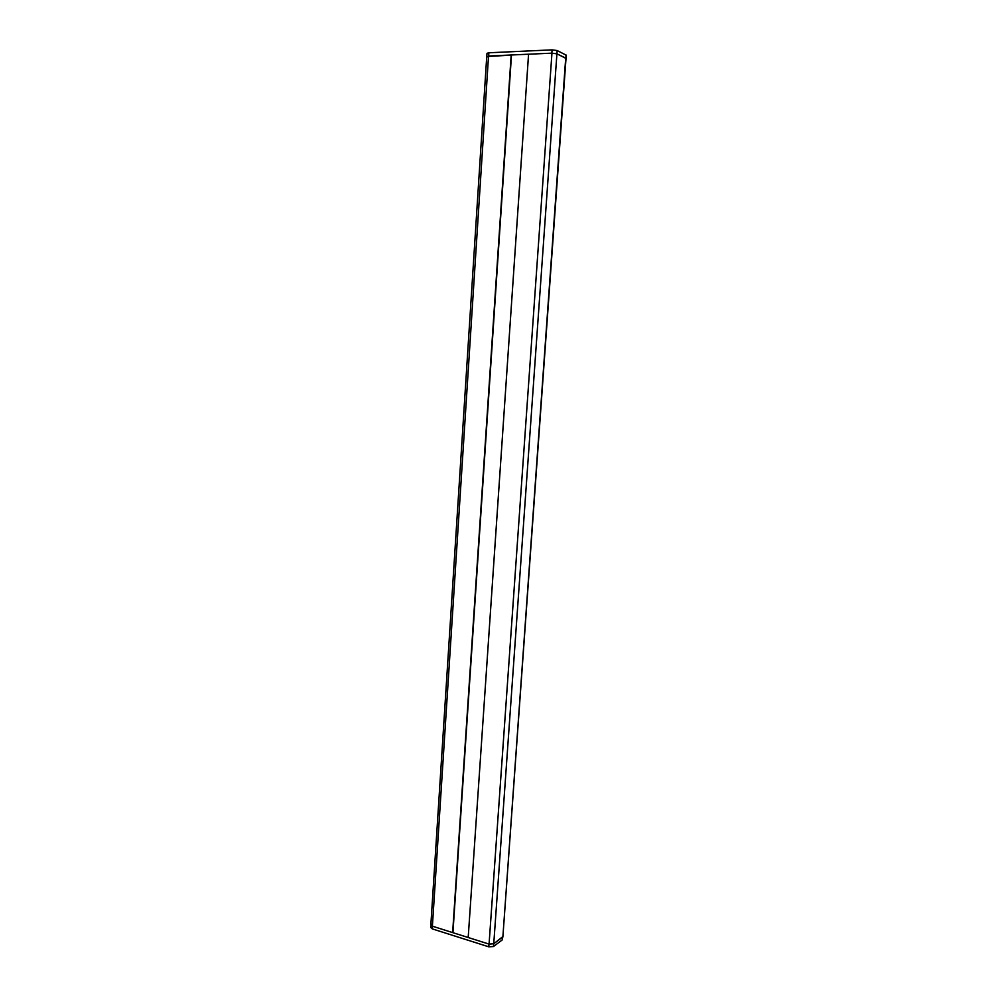 <?xml version="1.0" encoding="UTF-8"?>
<svg xmlns="http://www.w3.org/2000/svg" width="997" height="997" viewBox="0 0 997 997"><rect width="100%" height="100%" fill="white"/><g stroke="black" fill="none" stroke-linecap="round" stroke-linejoin="round"><path stroke-width="1.5" d="M468.216 937.205L528.56 54.374M528.248 54.224L511.486 54.985L452.925 932.681L467.917 937.417M565.872 54.823L566.097 58.474L556.987 53.85L565.71 58.088L502.899 936.544L493.752 943.76L502.476 937.205L502.214 939.934L502.899 936.569L566.246 55.184L557.149 50.535L552.101 49.862L488.891 52.779L487.022 53.302L486.735 56.53L511.473 55.134M551.952 53.165L528.56 54.212L468.191 937.504L489.066 944.109L551.952 53.165L556.987 53.85L551.827 53.165L488.642 56.006L487.221 56.954M489.066 944.109L493.752 943.76L557.149 50.535M486.735 56.542L430.854 924.792L432.386 926.176L452.638 932.594L511.174 54.997M432.386 926.176L488.53 56.019M431.365 924.069L430.754 927.534L432.349 928.905L488.804 946.826L493.478 946.527L502.214 939.934M430.854 924.817L432.486 926.213L488.966 944.084L493.752 943.76L493.478 946.527M551.827 53.165L552.101 49.862M488.891 52.779L488.642 56.006M432.486 926.213L432.349 928.905M488.804 946.826L488.966 944.084"/></g></svg>
